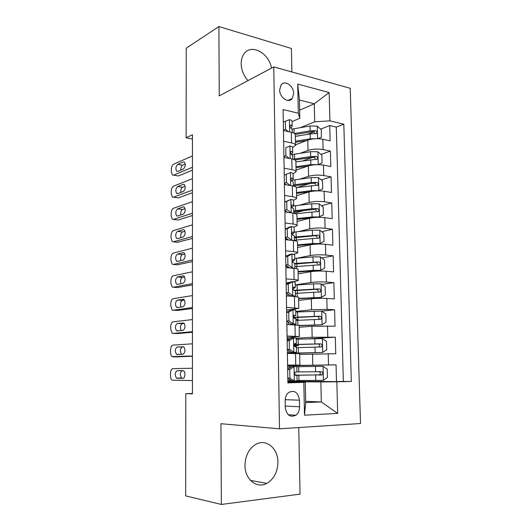 <?xml version="1.0" encoding="UTF-8"?>
<svg xmlns="http://www.w3.org/2000/svg" width="531" height="531" viewBox="0 0 531 531"><rect width="100%" height="100%" fill="white"/><g stroke="black" fill="none" stroke-linecap="round" stroke-linejoin="round"><path stroke-width="0.8" d="M271.474 68.127C269.124 52.914 250.931 43.177 243.935 53.996C242.09 56.631 241.174 59.884 241.18 63.753C241.393 70.099 243.669 75.721 248.01 80.612M244.99 465.329C244.778 479.307 256.825 489.044 266.774 483.396C273.956 479.068 277.673 471.973 277.932 462.116C278.091 447.952 265.533 438.055 255.219 444.719C248.694 449.113 245.282 455.983 244.99 465.329M279.671 89.898C279.512 97.691 288.725 103.837 292.262 98.434L293.65 93.529C293.816 85.79 284.57 79.537 280.999 85.113L279.671 89.898M291.864 71.97L291.413 48.48L218.891 26.55L186.235 48.221L186.122 137.794L192.434 139.029M360.516 423.506L350.228 88.299L273.764 66.906L279.505 428.829L360.516 423.506M279.505 428.829L220.942 423.711L221.361 504.45L300.048 494.142L298.761 427.568M287.583 365.567L336.057 364.85L336.495 381.59L293.909 381.311M336.057 364.85L293.616 365.673M299.71 354.396L335.758 353.746L335.32 337.172L309.128 338.805M299.172 327.282L311.916 326.233L335.028 326.187L334.596 309.779L321.733 311.133M298.641 300.433L311.312 298.834C316.171 298.316 321.341 298.183 326.83 298.435L334.304 298.9L333.88 282.665L321.819 284.437M298.11 273.85L310.708 271.706C315.54 271.016 320.684 270.856 326.147 271.228L333.594 271.899L333.163 255.823L321.799 257.973M297.592 247.532L310.111 244.857C314.916 244.001 320.034 243.815 325.47 244.3L332.884 245.163L332.459 229.246L321.686 231.735M297.121 237.397L295.581 237.755M297.075 221.473L309.52 218.281C314.292 217.252 319.39 217.04 324.799 217.637L332.18 218.692L331.762 202.942L321.514 205.729M304.263 210.415L295.422 212.818M296.563 195.673L308.942 191.963C313.682 190.782 318.753 190.543 324.142 191.246L331.49 192.487L331.072 176.889L321.288 179.956M309.254 183.719L297.075 187.529M296.052 170.119L308.358 165.911C313.078 164.57 318.115 164.305 323.485 165.114L330.8 166.542L330.388 151.103L321.016 154.415M312.759 157.335L302.803 160.853M283.647 141.246L291.512 142.905C294.161 143.496 295.515 144.293 295.561 145.295L292.594 147.532C292.561 146.868 291.705 146.357 290.012 145.972L285.784 147.737L285.924 155.722L289.282 158.437M284.118 168.208L292.023 169.668C294.685 170.192 296.039 170.896 296.086 171.785L293.085 173.776M284.596 195.448L292.535 196.709C295.209 197.16 296.57 197.771 296.617 198.541L293.51 200.306M285.081 222.98L293.059 224.036C295.747 224.414 297.108 224.925 297.154 225.582L293.802 227.135M285.572 250.798L293.583 251.641C296.285 251.946 297.652 252.364 297.699 252.902L293.849 254.269M287.736 255.517L285.658 255.942M286.063 278.914L294.114 279.545C296.829 279.771 298.203 280.089 298.243 280.501L293.304 281.735M289.807 282.293L286.129 282.87M286.561 307.33L298.794 308.392L286.607 310.084M287.065 336.05L299.351 336.574L287.092 337.57M192.421 393.464L185.797 393.657L192.421 393.876L192.434 134.741L186.122 137.794M299.577 406.766L299.451 400.188C298.09 392.309 294.486 389.754 288.618 392.535C286.355 394.473 285.207 397.208 285.167 400.746L285.28 407.41C286.594 415.202 290.132 417.804 295.913 415.215C298.322 413.257 299.544 410.443 299.577 406.766L285.26 406.069M299.65 110.209L314.286 103.791L299.438 100.014L299.816 118.267L298.322 113.236L283.089 109.559L287.888 382.884L305.292 382.28L287.875 382.141M298.322 113.236L297.725 84.071L329.16 92.547L329.91 120.856L343.809 124.208L351.33 381.497L336.84 381.809L337.683 413.403L304.509 415.196L303.838 382.532M300.294 153.247L308.02 150.406C312.719 148.965 317.744 148.687 323.094 149.563L330.388 151.103M295.555 144.817L307.788 140.118L308.02 150.406M299.988 179.1L308.591 176.305C313.317 175.024 318.368 174.765 323.744 175.535L331.072 176.889M299.411 205.218L309.175 202.457C313.927 201.335 319.005 201.11 324.401 201.773L331.762 202.942M298.409 231.602L309.759 228.881C314.544 227.918 319.642 227.719 325.072 228.27L332.459 229.246M296.656 258.252L310.35 255.564C315.162 254.774 320.293 254.601 325.742 255.039L333.163 255.823M295.236 284.921L310.947 282.525C315.786 281.901 320.943 281.755 326.419 282.08L333.88 282.665M295.747 311.478L311.551 309.759L327.103 309.4L334.596 309.779M287.112 338.884L290.384 338.672L287.118 339.236M296.265 338.293L312.162 337.271L335.32 337.172M287.57 365.076L299.915 365.062L287.576 365.341M336.495 381.59L343.351 381.444L336.289 127.121L329.718 125.562L320.704 129.113M307.788 140.118C312.48 138.618 317.492 138.326 322.835 139.248L330.123 140.854L329.718 125.562M287.371 353.427L299.69 353.633L299.915 365.056M299.351 336.574L299.132 325.271L286.859 324.521M298.794 308.392L298.575 297.201L294.433 296.424L286.362 295.926M298.243 280.501L298.024 269.423C297.984 268.965 296.61 268.606 293.902 268.347L285.864 267.631M297.699 252.902L297.479 241.937C297.433 241.353 296.066 240.895 293.371 240.563L285.373 239.634M297.154 225.582L296.942 214.73C296.895 214.033 295.528 213.475 292.846 213.07L284.888 211.935M296.617 198.541L296.404 187.808C296.358 186.985 294.997 186.341 292.329 185.863L284.404 184.516M296.086 171.785L295.88 161.152C295.827 160.223 294.473 159.479 291.818 158.928L283.932 157.388M295.561 145.295L295.355 134.774C295.302 133.726 293.955 132.896 291.307 132.272L283.461 130.54M299.816 118.267L292.096 121.553M305.292 382.28L305.717 402.591L321.328 401.94L320.857 381.942L336.84 381.809M305.69 401.33L321.328 401.94L337.683 413.403M287.862 381.703L320.857 381.942M221.361 504.45L185.671 495.908L185.797 393.657M218.891 26.55L219.25 95.912L273.764 66.906M300.413 127.646L314.71 121.791L314.286 103.791L329.16 92.547M343.351 381.444L351.33 381.497M293.902 380.946L293.909 381.45L287.862 381.577M293.63 366.549L293.616 365.6L287.583 365.633M313.828 131.821L307.157 134.449M336.289 127.121L343.809 124.208M329.91 120.856L314.71 121.791M305.717 402.591L304.509 415.196M297.725 84.071L299.438 100.014M287.649 369.344L291.818 366.582L294.147 366.536L289.753 369.457L289.913 378.138L294.42 380.946L297.081 380.846L296.975 375.404L295.468 375.377M294.42 380.946L292.077 380.933L287.802 378.271M291.877 380.807L287.848 380.647M192.421 380.561L172.09 380.196C171.068 379.393 170.537 377.899 170.484 375.709L170.497 373.353C170.643 370.505 171.433 368.919 172.86 368.614L192.421 368.255M294.147 366.536L296.809 366.543L296.909 371.972L295.156 372.238C294.333 373.771 294.532 374.84 295.754 375.437L296.975 375.404M291.731 366.636L287.603 366.775M177.122 378.311L176.511 378.118C174.672 374.986 174.885 372.503 177.148 370.678L183.64 370.811C185.697 371.985 185.113 378.537 182.969 378.324L177.122 378.311L181.595 378.039C179.743 374.919 179.949 372.45 182.226 370.631L183.202 370.618M183.394 378.238L182.213 378.231M289.753 369.457L287.649 369.483M287.802 378.132L289.913 378.138M297.075 380.528L323.299 380.369L327.401 377.488L327.196 369.118L322.961 366.363L296.809 366.689M294.645 374.143L295.548 375.039L299.066 375.039L296.145 375.244M295.097 375.092L295.548 375.039M295.289 375.271L322.105 374.846C323.206 373.359 322.941 372.311 321.295 371.693L296.909 371.939M318.812 371.72C320.578 372.364 320.85 373.412 319.635 374.853L295.256 375.244M295.117 375.118L296.145 375.105M287.145 340.716L291.293 338.101L293.61 337.948L289.242 340.71L289.395 349.298L293.882 352.206L296.53 352.312L287.364 353.115M293.882 352.206L287.357 352.969M192.428 356.009L172.104 356.586C171.135 355.803 170.624 354.363 170.584 352.259L170.59 349.929C170.743 347.095 171.526 345.489 172.947 345.11L192.428 343.809M177.839 356.852L192.428 356.241M293.61 337.948L296.258 338.161L296.364 343.53L294.566 343.657C293.809 345.15 294.021 346.205 295.209 346.809L296.431 346.929L296.53 352.312M291.552 352.305L287.298 349.551M177.195 354.522L176.524 354.316C174.759 351.257 174.984 348.801 177.215 346.949L183.746 346.809C185.545 349.929 185.299 352.411 183.016 354.25L177.195 354.522M294.38 343.896L296.364 343.53M181.549 354.316C179.81 351.25 180.049 348.814 182.272 347.008L177.215 346.949M289.242 340.71L287.145 340.836M287.298 349.398L289.395 349.298M286.647 312.394L290.776 309.918L293.079 309.659L288.731 312.268L288.884 320.77L293.344 323.764L295.993 324.076L293.749 324.76M293.344 323.764L291.034 323.97L292.335 324.129L290.616 324.653M192.428 331.669L172.993 333.435L172.124 333.183L170.677 329.014L170.683 326.704C170.836 323.89 171.619 322.257 173.033 321.813L192.428 319.582M177.739 333.548L192.428 332.26M293.079 309.659L295.721 310.071L295.82 315.387L293.995 315.374C293.285 316.834 293.51 317.87 294.672 318.487L295.886 318.746L295.993 324.076M287.702 311.763L286.64 311.976M291.034 323.97L286.8 321.136M177.261 330.932L176.538 330.727C174.838 327.74 175.084 325.311 177.281 323.432L183.845 323.014C185.571 326.061 185.306 328.516 183.056 330.382L177.261 330.932M293.583 316.191L295.82 315.387M181.257 330.554C179.909 327.421 180.261 325.105 182.319 323.591L184.217 323.386M288.731 312.268L286.654 312.493M286.8 320.97L288.884 320.77M286.156 284.364L290.265 282.027L292.554 281.662L288.227 284.125L288.379 292.541L292.82 295.628L295.455 296.139L294.897 296.457M292.82 295.628L290.523 295.94L291.751 296.258M192.428 307.549L173.079 310.243L172.144 309.985L170.77 305.969L170.783 303.679C170.929 300.878 171.705 299.225 173.119 298.721L192.428 295.575M177.646 310.443L192.428 308.491M292.554 281.662L295.183 282.273L295.289 287.536L293.424 287.39C292.767 288.804 292.999 289.826 294.134 290.457L295.349 290.862L295.455 296.139M290.523 295.94L286.309 293.012M177.327 307.555L176.551 307.343C174.925 304.429 175.184 302.02 177.347 300.115L183.938 299.424C185.591 302.404 185.312 304.834 183.102 306.726L177.327 307.555M286.315 293.324L286.647 293.251M293.006 288.751L295.289 287.536M181.071 307.018C180.022 303.924 180.447 301.714 182.365 300.38L184.469 300.048M288.227 284.125L286.156 284.45M286.309 292.833L288.379 292.541M292.296 267.777L294.917 268.454L294.818 263.263L293.61 262.712C292.501 262.082 292.256 261.066 292.873 259.686L293.543 259.407L294.758 259.971L294.659 254.767L292.037 253.964L287.729 256.281L287.875 264.604L292.296 267.777L290.716 268.062M192.428 283.647L173.159 287.244L172.17 286.986L170.863 283.123L170.876 280.846C171.022 278.065 171.798 276.392 173.206 275.821L192.428 271.779M177.553 287.523L192.428 284.928M285.671 256.626L289.76 254.429L292.037 253.964M289.714 267.976L285.824 265.188M177.394 284.377L176.571 284.165C175.004 281.317 175.283 278.934 177.414 277.003L183.155 275.821L184.031 276.04C185.618 278.948 185.319 281.364 183.142 283.282L177.394 284.377M285.844 266.522L287.065 266.077M292.581 261.517L294.758 259.971M180.952 283.7C180.128 280.687 180.613 278.576 182.405 277.368L184.669 276.91M287.729 256.281L285.671 256.699M285.817 264.996L287.875 264.604M295.561 344.586L295.575 345.449L298.488 345.621L294.413 346.245M289.807 353.44L322.629 352.431L326.711 349.697L326.505 341.413L322.297 338.572L296.278 339.209M322.629 352.431L287.364 353.274M294.181 345.767L295.11 345.668L294.128 345.581M296.444 347.699L321.494 346.909C322.529 345.449 322.237 344.413 320.631 343.816L294.128 344.486M295.575 345.449L294.094 345.422M294.094 344.652L318.023 343.955C319.861 344.486 320.2 345.508 319.045 347.022M299.139 325.669L321.965 324.78L326.027 322.191L325.828 313.994L321.633 311.06L295.76 312.016M321.965 324.78L299.132 325.443M295.9 319.29L297.977 319.629L295.913 320.007M295.92 320.412L320.883 319.257C321.852 317.823 321.547 316.808 319.974 316.217L293.61 317.292M293.723 317.611L317.385 316.469C319.177 316.98 319.536 317.983 318.461 319.476M298.601 298.688L321.301 297.413L325.357 294.964L325.151 286.846L320.976 283.833L313.569 283.859L295.243 285.087M321.301 297.413L298.595 298.329M295.402 293.404L320.279 291.891C321.182 290.477 320.863 289.481 319.33 288.904L293.789 290.311M295.05 290.643L316.755 289.269L318.474 290.942M298.077 271.972L320.651 270.319L324.687 268.009L324.487 259.971L320.326 256.878L312.958 256.885L294.725 258.431M320.651 270.319L313.257 270.339L298.064 271.48M294.884 266.668L319.675 264.796C320.525 263.416 320.193 262.44 318.686 261.869L294.824 263.476M294.838 264.053L316.124 262.341L317.83 263.88M285.187 229.173L289.262 227.109L291.526 226.545L287.231 228.722L287.384 236.959L291.778 240.218L293.729 240.609M291.778 240.218L291.307 240.324M192.428 259.958L173.245 264.445L172.197 264.192L170.955 260.469L170.969 258.212C171.115 255.451 171.885 253.752 173.285 253.114L192.428 248.189M177.467 264.796L192.428 261.577M291.526 226.545C293.238 226.79 294.108 227.122 294.134 227.54L294.234 232.691L293.026 231.987L292.322 232.266C291.745 233.62 292.004 234.616 293.085 235.26L294.293 235.95L294.386 240.702M288.519 239.999L285.339 237.649M177.46 261.398L176.591 261.192C175.084 258.411 175.383 256.042 177.48 254.09L183.195 252.643L184.118 252.862C185.644 255.696 185.332 258.093 183.182 260.037L177.46 261.398M286.076 239.713L287.165 239.003M292.236 234.47L294.234 232.691M180.872 260.588C180.248 257.674 180.772 255.663 182.452 254.548L184.828 253.957M287.231 228.722L285.193 229.233M285.333 237.443L287.384 236.959M297.552 245.521L320.007 243.503L324.023 241.326L323.824 233.368L319.689 230.195L312.347 230.189L294.22 232.04M295.156 237.629L296.384 238.346L296.417 239.979M320.007 243.503L312.653 243.503L297.539 244.904M294.373 240.198L319.071 237.988C319.868 236.627 319.529 235.664 318.049 235.107L294.313 237.038M286.574 238.565L285.366 239.069M294.327 237.749L315.507 235.684L317.186 237.098M192.428 236.481L173.325 241.837L172.223 241.592L171.048 238.001L171.055 235.771C171.208 233.023 171.978 231.297 173.371 230.607L192.428 224.812M177.387 242.255L192.428 238.426M284.716 202.012L291.015 199.41C292.72 199.702 293.583 200.094 293.616 200.592L293.709 205.689L292.508 204.847L291.784 205.132C291.247 206.446 291.512 207.429 292.568 208.092L293.776 208.915L293.855 213.236M291.015 199.41L286.747 201.448L286.893 209.599L291.114 212.825M287.337 212.281L284.862 210.395M177.527 238.618L176.611 238.419C175.17 235.698 175.482 233.348 177.546 231.37L183.235 229.664L184.204 229.877C185.664 232.651 185.339 235.021 183.222 236.999L177.527 238.618M284.888 211.829L286.255 211.457M291.937 207.601L293.709 205.689M180.819 237.682C180.361 234.888 180.925 232.97 182.491 231.928L184.961 231.197M286.747 201.448L284.716 202.045M284.855 210.17L286.893 209.599M317.983 217.312L323.366 214.909L323.173 207.03L319.051 203.785L311.75 203.758L293.616 205.928M293.842 212.32L295.9 213.734M315.222 217.438L297.028 219.33M319.37 216.953L312.049 216.94L297.015 218.586M295.78 213.747L318.474 211.444C319.217 210.11 318.865 209.161 317.425 208.61L311.863 208.763L293.809 210.86M293.829 211.703L314.89 209.287L316.549 210.601M192.434 213.203L173.411 219.422L172.256 219.19L171.141 215.732L171.148 213.515C171.294 210.78 172.064 209.041 173.451 208.285L192.434 201.641M177.308 219.9L178.323 220.026L192.434 215.473M290.51 172.555L284.244 175.144L290.51 172.555C292.209 172.894 293.072 173.345 293.099 173.916L293.198 178.967L291.997 177.991L291.247 178.27C290.749 179.551 291.021 180.527 292.057 181.197L293.258 182.16L293.338 186.056M286.262 174.453L286.408 182.525L290.191 185.498M286.169 184.815L284.39 183.421M177.586 216.031L176.637 215.845C175.25 213.183 175.575 210.853 177.606 208.849L183.281 206.884L184.29 207.083C185.684 209.798 185.346 212.154 183.268 214.152L177.586 216.031M285.266 184.111L284.55 184.542M291.645 180.932L293.198 178.967M180.786 214.975C180.48 212.3 181.064 210.475 182.538 209.499L185.073 208.637M284.384 183.182L286.408 182.525M318.188 190.835L322.715 188.751L322.523 180.958L318.421 177.633L311.159 177.593L292.276 180.208M318.733 190.675L311.451 190.642L296.497 192.534M309.885 191.711L296.517 193.397M296.384 187.616L317.877 185.166C318.58 183.859 318.215 182.929 316.801 182.379L311.272 182.545L293.311 184.934M293.331 185.916L312.62 183.275L314.286 183.162L315.905 184.37M192.434 190.131L173.491 197.193L172.29 196.981L171.228 193.642L171.241 191.445C171.387 188.731 172.15 186.965 173.531 186.155L192.434 178.675M177.241 197.731L178.383 197.89L192.434 192.726M285.784 147.737L290.012 145.972M285.008 157.601L283.919 156.725M177.653 193.636L176.657 193.463C175.33 190.861 175.668 188.545 177.673 186.514L183.321 184.303L184.37 184.489C185.711 187.144 185.352 189.481 183.308 191.505L177.653 193.636M291.353 154.468L292.687 152.51L291.492 151.401L290.722 151.674C290.258 152.928 290.537 153.897 291.552 154.581L292.747 155.669L292.82 159.154M180.779 192.461C180.6 189.912 181.204 188.18 182.578 187.257L185.16 186.262M283.912 156.472L285.924 155.722M318.135 164.637L322.071 162.858L321.879 155.138L317.797 151.74L310.569 151.68L291.678 154.634M318.042 164.637L310.861 164.603L295.986 166.741M308.146 165.984L296.006 167.723M295.893 161.869L317.286 159.154C317.943 157.873 317.578 156.95 316.184 156.406L310.681 156.585L293.079 159.227M294.944 159.957L312.029 157.415L313.682 157.289L315.268 158.404M192.434 167.265L173.571 175.157L172.323 174.958L171.321 171.739L171.327 169.562C171.473 166.86 172.236 165.081 173.61 164.205L192.434 155.908M177.188 175.741L173.564 175.157L178.443 175.94L192.434 170.172M283.454 130.035L285.452 129.199L285.306 121.294L289.521 119.654C291.2 120.086 292.057 120.656 292.09 121.373L292.183 126.318L290.995 125.084L290.205 125.349C289.773 126.57 290.052 127.533 291.054 128.23L292.183 126.318M285.452 129.199L288.379 131.628M283.859 130.626L283.454 130.294M177.719 171.433L176.684 171.274C175.416 168.725 175.761 166.429 177.739 164.371L183.361 161.915L184.443 162.081C185.731 164.676 185.365 167.006 183.348 169.057L177.719 171.433L176.684 171.274M291.054 128.23L292.242 129.451L292.302 132.531M180.786 170.139C180.726 167.723 181.336 166.077 182.624 165.207L185.233 164.079M285.306 121.294L283.315 122.15M317.903 138.71L321.434 137.217L321.248 129.577L317.18 126.099L309.985 126.033L292.15 129.073M316.443 138.71L310.277 138.823L295.482 141.193M306.825 140.489L295.501 142.295M295.316 134.469L311.445 131.814L313.084 131.675L314.631 132.697M295.389 136.367L310.17 133.958L316.695 133.4C317.312 132.139 316.941 131.237 315.573 130.692L310.097 130.885L294.473 133.467M308.358 165.911L308.591 176.305M308.942 191.963L309.175 202.457M309.52 218.281L309.759 228.881M310.111 244.857L310.35 255.564M310.708 271.706L310.947 282.525M311.312 298.834L311.551 309.759M311.916 326.233L312.162 337.271M312.533 353.918L312.779 365.069M328.218 353.699L328.497 364.883M322.835 139.248L323.094 149.563M323.485 165.114L323.744 175.535M324.142 191.246L324.401 201.773M324.799 217.637L325.072 228.27M325.47 244.3L325.742 255.039M326.147 271.228L326.419 282.08M326.83 298.435L327.103 309.4M327.521 325.928L327.8 336.999M295.521 353.48L295.74 365.036M294.977 324.799L295.196 336.236M294.433 296.424L294.652 307.741M293.902 268.347L294.114 279.545M293.371 240.563L293.583 251.641M292.846 213.07L293.059 224.036M292.329 185.863L292.535 196.709M291.818 158.928L292.023 169.668M291.307 132.272L291.512 142.905M285.2 399.657L299.451 400.188M294.041 366.609L294.307 380.88M289.382 380.687L289.355 379.24M289.163 368.341L289.13 366.735M177.148 370.678L182.226 370.631M323.406 380.296L323.067 366.43M298.774 371.919L298.674 366.662M298.946 380.521L298.84 375.244M315.56 371.753L315.441 366.436M315.759 380.455L315.633 375.118M318.746 375.072L321.374 375.059M177.951 356.852L172.907 356.839M293.504 338.015L293.769 352.133M288.884 352.849L288.844 350.553M288.652 339.767L288.638 339.037M178.011 333.554L172.993 333.435M292.973 309.726L293.238 323.691M288.379 324.574L288.34 322.164M177.281 323.432L182.319 323.591M178.077 310.456L173.079 310.243M292.448 281.729L292.707 295.548M287.875 296.019L287.835 294.074M177.347 300.115L182.365 300.38M183.115 299.205L183.534 299.225M293.736 287.158L294.074 287.112M178.137 287.563L173.159 287.244M291.931 254.017L292.189 267.697M287.371 267.763L287.344 266.277M177.414 277.003L182.405 277.368M183.155 275.821L183.706 275.861M293.105 259.493L293.543 259.407M294.227 345.887L294.997 345.9M322.729 352.365L322.403 338.639M295.721 353.035L295.734 353.48M298.236 344.353L298.137 339.15M298.402 352.869L298.303 347.646M314.929 343.889L314.81 338.632M315.122 352.498L315.002 347.221M318.023 343.955L320.631 343.816M322.065 324.713L321.74 311.133M295.044 317.505L295.063 318.527M297.699 317.067L297.599 311.916M297.858 324.972L297.765 320.326M314.306 316.31L314.186 311.106M314.498 324.833L314.379 319.609M317.385 316.469L319.974 316.217M321.408 297.353L321.082 283.906M297.174 290.059L297.075 284.955M297.3 296.716L297.234 293.285M313.682 289.01L313.569 283.859M313.874 297.446L313.755 292.276M316.755 289.269L319.33 288.904M320.751 270.266L320.432 256.958M296.65 263.316L296.55 258.265M296.756 268.759L296.71 266.509M313.071 261.989L312.958 256.885M313.257 270.339L313.144 265.221M316.124 262.341L318.686 261.869M178.197 264.856L173.245 264.445M291.419 226.598L291.672 240.138M286.873 239.806L286.859 239.249M177.48 254.09L182.452 254.548M183.195 252.643L183.872 252.703M292.481 232.12L293.026 231.987M320.107 243.45L319.788 230.275M296.132 236.839L296.032 231.841M296.212 241.087L296.192 240.005M312.467 235.24L312.347 230.189M312.653 243.503L312.533 238.439M315.507 235.684L318.049 235.107M178.263 242.348L173.325 241.837M290.908 199.464L291.161 212.831M177.546 231.37L182.491 231.928M183.235 229.664L184.031 229.757M291.871 205.032L292.508 204.847M319.47 216.907L319.158 203.864M295.614 210.628L295.521 205.676M311.863 208.763L311.75 203.758M312.049 216.94L311.936 211.922M314.89 209.287L317.425 208.61M178.323 220.026L173.411 219.422M290.404 172.602L290.649 185.578M177.606 208.849L182.538 209.499M183.281 206.884L184.191 207.01M291.28 178.23L291.997 177.991M318.832 190.622L318.527 177.712M295.11 184.675L295.01 179.77M311.272 182.545L311.159 177.593M311.451 190.642L311.339 185.677M314.286 183.162L316.801 182.379M178.383 197.89L173.491 197.193M289.906 146.012L290.145 158.603M177.673 186.514L182.578 187.257M183.321 184.303L184.337 184.463M290.709 151.7L291.492 151.401M318.208 164.603L317.903 151.82M294.605 158.975L294.513 154.123M310.681 156.585L310.569 151.68M310.861 164.603L310.748 159.685M313.682 157.289L316.184 156.406M289.415 119.694L289.647 131.907M177.739 164.371L182.624 165.207M183.361 161.915L184.476 162.108M290.145 125.442L290.995 125.084M317.584 138.704L317.286 126.186M294.101 133.241L294.015 128.721M310.097 130.885L309.985 126.033M310.277 138.823L310.17 133.958M313.084 131.675L315.573 130.692M250.479 480.396L266.774 483.396M287.882 100.465L292.262 98.434M288.24 414.738L295.913 415.215M176.511 378.118L181.595 378.039M319.635 374.859L322.105 374.846M176.524 354.316L181.084 354.336M176.538 330.727L178.847 330.786M176.551 307.343L178.257 307.422M176.571 284.165L178.004 284.264M298.488 345.621L298.468 344.48M298.648 353.533L298.634 352.956M319.045 347.028L321.494 346.909M297.977 319.629L297.937 317.326M318.461 319.483L320.89 319.257M297.466 293.271L297.406 290.444M318.328 292.15L320.279 291.891M296.935 266.489L296.889 263.834M318.102 265.082L319.675 264.796M176.591 261.192L177.865 261.305M317.724 238.286L319.071 237.988M176.611 238.419L177.785 238.545M317.272 211.763L318.474 211.444M176.637 215.845L177.746 215.984M316.781 185.505L317.877 185.166M292.687 152.51L292.594 147.512M176.657 193.463L177.719 193.616M316.27 159.512L317.286 159.154M315.753 133.772L316.695 133.4"/></g></svg>
